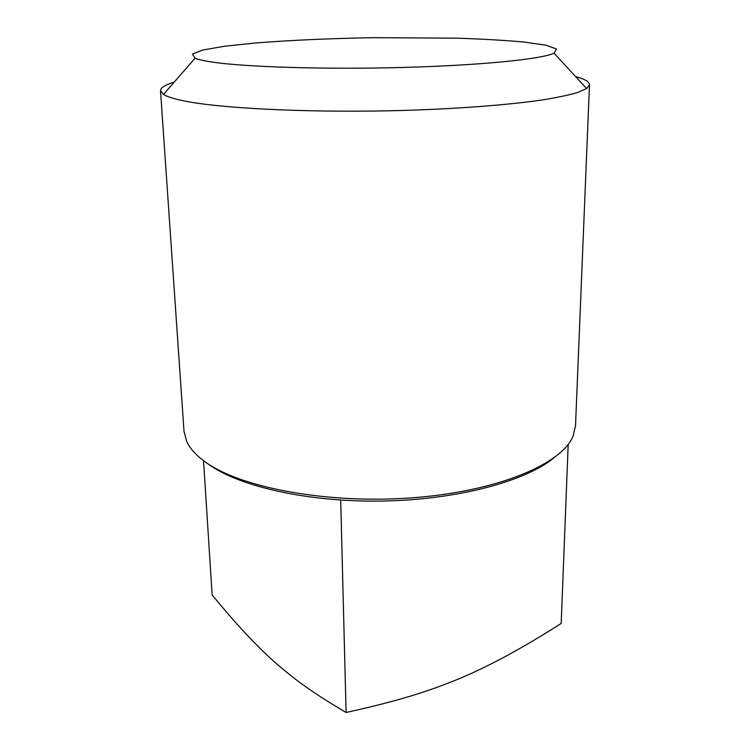 <?xml version="1.0" encoding="UTF-8"?>
<svg xmlns="http://www.w3.org/2000/svg" width="750" height="750" viewBox="0 0 750 750"><rect width="100%" height="100%" fill="white"/><g stroke="black" fill="none" stroke-linecap="round" stroke-linejoin="round"><path stroke-width="1.12" d="M160.519 90.75L184.003 431.269L186.694 441.459C189.984 448.641 196.341 455.578 205.753 462.262C241.284 487.978 328.978 504.356 413.756 497.691C498.609 491.147 562.106 463.809 573.113 436.059L575.513 425.803L589.481 84.759L586.613 88.509L577.875 92.419C569.128 95.025 557.25 97.547 542.241 99.975C509.766 104.7 462.684 108.45 410.034 110.241C316.238 113.278 220.341 108.712 182.831 100.669C173.334 98.681 166.884 96.6 163.491 94.416L160.519 90.75C160.519 87.778 165.075 84.909 174.169 82.162M553.509 458.212C524.869 481.416 457.5 499.612 383.588 501.038C309.694 502.491 240.3 486.909 209.25 464.756M575.597 76.556C584.766 79.05 589.397 81.787 589.481 84.759M212.531 62.119C245.709 67.078 325.697 69.581 403.594 67.434C481.575 65.306 541.659 59.109 554.044 53.194L556.556 48.994L546.009 45.225L524.447 42.094C505.472 40.359 483.197 39.056 457.641 38.184L374.297 37.678C330.188 38.428 290.259 40.219 254.503 43.069L224.344 46.284L202.875 50.016L192.431 54.084L195.056 58.209C198.356 59.588 204.178 60.9 212.531 62.119M203.541 460.659L212.137 594.919C235.031 622.922 255.675 645.122 274.069 661.528C294.506 679.556 313.031 692.972 346.097 712.5C397.341 701.119 427.078 691.987 459.9 678.394C489.422 666.038 523.181 647.728 561.188 623.456L568.191 444.375M346.097 712.5L340.697 500.081M195.056 58.209L163.491 94.416M554.044 53.194L586.613 88.509"/></g></svg>
